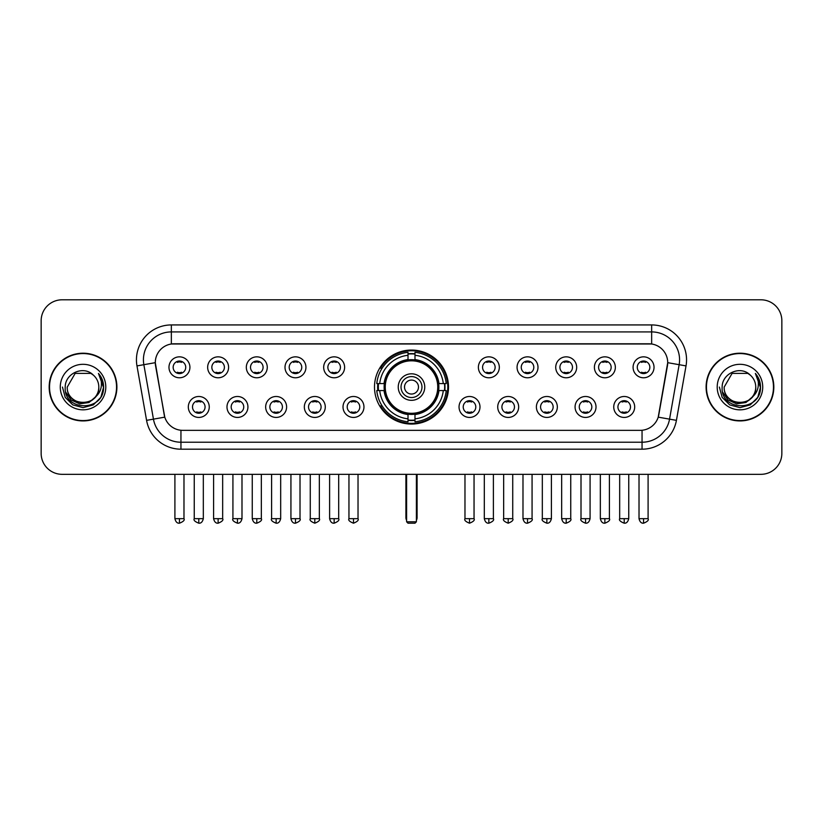 <?xml version="1.0" encoding="UTF-8"?>
<svg xmlns="http://www.w3.org/2000/svg" width="823" height="823" viewBox="0 0 823 823"><rect width="100%" height="100%" fill="white"/><g stroke="black" fill="none" stroke-linecap="round" stroke-linejoin="round"><path stroke-width="1.23" d="M374.496 387.067A37.004 37.004 0 0 0 411.5 424.061A37.004 37.004 0 0 0 448.504 387.067A37.004 37.004 0 0 0 411.5 350.063A37.004 37.004 0 0 0 374.496 387.067M247.929 406.963A10.473 10.473 0 0 1 237.456 417.436A10.473 10.473 0 0 1 226.983 406.963A10.473 10.473 0 0 1 237.456 396.491A10.473 10.473 0 0 1 247.929 406.963M231.181 406.963A6.286 6.286 0 0 0 237.456 413.249A6.286 6.286 0 0 0 243.742 406.963A6.286 6.286 0 0 0 237.456 400.678A6.286 6.286 0 0 0 231.181 406.963M286.61 406.963A10.473 10.473 0 0 1 276.137 417.436A10.473 10.473 0 0 1 265.664 406.963A10.473 10.473 0 0 1 276.137 396.491A10.473 10.473 0 0 1 286.61 406.963M269.851 406.963A6.286 6.286 0 0 0 276.137 413.249A6.286 6.286 0 0 0 282.423 406.963A6.286 6.286 0 0 0 276.137 400.678A6.286 6.286 0 0 0 269.851 406.963M325.28 406.963A10.473 10.473 0 0 1 314.808 417.436A10.473 10.473 0 0 1 304.335 406.963A10.473 10.473 0 0 1 314.808 396.491A10.473 10.473 0 0 1 325.28 406.963M308.532 406.963A6.286 6.286 0 0 0 314.808 413.249A6.286 6.286 0 0 0 321.093 406.963A6.286 6.286 0 0 0 314.808 400.678A6.286 6.286 0 0 0 308.532 406.963M363.961 406.963A10.473 10.473 0 0 1 353.489 417.436A10.473 10.473 0 0 1 343.016 406.963A10.473 10.473 0 0 1 353.489 396.491A10.473 10.473 0 0 1 363.961 406.963M347.203 406.963A6.286 6.286 0 0 0 353.489 413.249A6.286 6.286 0 0 0 359.774 406.963A6.286 6.286 0 0 0 353.489 400.678A6.286 6.286 0 0 0 347.203 406.963M479.984 406.963A10.473 10.473 0 0 1 469.511 417.436A10.473 10.473 0 0 1 459.039 406.963A10.473 10.473 0 0 1 469.511 396.491A10.473 10.473 0 0 1 479.984 406.963M463.226 406.963A6.286 6.286 0 0 0 469.511 413.249A6.286 6.286 0 0 0 475.797 406.963A6.286 6.286 0 0 0 469.511 400.678A6.286 6.286 0 0 0 463.226 406.963M518.665 406.963A10.473 10.473 0 0 1 508.192 417.436A10.473 10.473 0 0 1 497.72 406.963A10.473 10.473 0 0 1 508.192 396.491A10.473 10.473 0 0 1 518.665 406.963M501.907 406.963A6.286 6.286 0 0 0 508.192 413.249A6.286 6.286 0 0 0 514.468 406.963A6.286 6.286 0 0 0 508.192 400.678A6.286 6.286 0 0 0 501.907 406.963M557.336 406.963A10.473 10.473 0 0 1 546.863 417.436A10.473 10.473 0 0 1 536.39 406.963A10.473 10.473 0 0 1 546.863 396.491A10.473 10.473 0 0 1 557.336 406.963M540.577 406.963A6.286 6.286 0 0 0 546.863 413.249A6.286 6.286 0 0 0 553.149 406.963A6.286 6.286 0 0 0 546.863 400.678A6.286 6.286 0 0 0 540.577 406.963M596.017 406.963A10.473 10.473 0 0 1 585.544 417.436A10.473 10.473 0 0 1 575.071 406.963A10.473 10.473 0 0 1 585.544 396.491A10.473 10.473 0 0 1 596.017 406.963M579.258 406.963A6.286 6.286 0 0 0 585.544 413.249A6.286 6.286 0 0 0 591.819 406.963A6.286 6.286 0 0 0 585.544 400.678A6.286 6.286 0 0 0 579.258 406.963M634.687 406.963A10.473 10.473 0 0 1 624.215 417.436A10.473 10.473 0 0 1 613.742 406.963A10.473 10.473 0 0 1 624.215 396.491A10.473 10.473 0 0 1 634.687 406.963M617.929 406.963A6.286 6.286 0 0 0 624.215 413.249A6.286 6.286 0 0 0 630.5 406.963A6.286 6.286 0 0 0 624.215 400.678A6.286 6.286 0 0 0 617.929 406.963M209.258 406.963A10.473 10.473 0 0 1 198.785 417.436A10.473 10.473 0 0 1 188.313 406.963A10.473 10.473 0 0 1 198.785 396.491A10.473 10.473 0 0 1 209.258 406.963M192.5 406.963A6.286 6.286 0 0 0 198.785 413.249A6.286 6.286 0 0 0 205.071 406.963A6.286 6.286 0 0 0 198.785 400.678A6.286 6.286 0 0 0 192.5 406.963M228.599 367.305A10.473 10.473 0 0 1 218.126 377.778A10.473 10.473 0 0 1 207.653 367.305A10.473 10.473 0 0 1 218.126 356.843A10.473 10.473 0 0 1 228.599 367.305M211.84 367.305A6.286 6.286 0 0 0 218.126 373.591A6.286 6.286 0 0 0 224.401 367.305A6.286 6.286 0 0 0 218.126 361.03A6.286 6.286 0 0 0 211.84 367.305M267.269 367.305A10.473 10.473 0 0 1 256.797 377.778A10.473 10.473 0 0 1 246.324 367.305A10.473 10.473 0 0 1 256.797 356.843A10.473 10.473 0 0 1 267.269 367.305M250.511 367.305A6.286 6.286 0 0 0 256.797 373.591A6.286 6.286 0 0 0 263.082 367.305A6.286 6.286 0 0 0 256.797 361.03A6.286 6.286 0 0 0 250.511 367.305M305.94 367.305A10.473 10.473 0 0 1 295.478 377.778A10.473 10.473 0 0 1 285.005 367.305A10.473 10.473 0 0 1 295.478 356.843A10.473 10.473 0 0 1 305.94 367.305M289.192 367.305A6.286 6.286 0 0 0 295.478 373.591A6.286 6.286 0 0 0 301.753 367.305A6.286 6.286 0 0 0 295.478 361.03A6.286 6.286 0 0 0 289.192 367.305M344.621 367.305A10.473 10.473 0 0 1 334.148 377.778A10.473 10.473 0 0 1 323.676 367.305A10.473 10.473 0 0 1 334.148 356.843A10.473 10.473 0 0 1 344.621 367.305M327.863 367.305A6.286 6.286 0 0 0 334.148 373.591A6.286 6.286 0 0 0 340.434 367.305A6.286 6.286 0 0 0 334.148 361.03A6.286 6.286 0 0 0 327.863 367.305M499.324 367.305A10.473 10.473 0 0 1 488.852 377.778A10.473 10.473 0 0 1 478.379 367.305A10.473 10.473 0 0 1 488.852 356.843A10.473 10.473 0 0 1 499.324 367.305M482.566 367.305A6.286 6.286 0 0 0 488.852 373.591A6.286 6.286 0 0 0 495.137 367.305A6.286 6.286 0 0 0 488.852 361.03A6.286 6.286 0 0 0 482.566 367.305M537.995 367.305A10.473 10.473 0 0 1 527.522 377.778A10.473 10.473 0 0 1 517.06 367.305A10.473 10.473 0 0 1 527.522 356.843A10.473 10.473 0 0 1 537.995 367.305M521.247 367.305A6.286 6.286 0 0 0 527.522 373.591A6.286 6.286 0 0 0 533.808 367.305A6.286 6.286 0 0 0 527.522 361.03A6.286 6.286 0 0 0 521.247 367.305M576.676 367.305A10.473 10.473 0 0 1 566.203 377.778A10.473 10.473 0 0 1 555.731 367.305A10.473 10.473 0 0 1 566.203 356.843A10.473 10.473 0 0 1 576.676 367.305M559.918 367.305A6.286 6.286 0 0 0 566.203 373.591A6.286 6.286 0 0 0 572.489 367.305A6.286 6.286 0 0 0 566.203 361.03A6.286 6.286 0 0 0 559.918 367.305M615.347 367.305A10.473 10.473 0 0 1 604.874 377.778A10.473 10.473 0 0 1 594.401 367.305A10.473 10.473 0 0 1 604.874 356.843A10.473 10.473 0 0 1 615.347 367.305M598.599 367.305A6.286 6.286 0 0 0 604.874 373.591A6.286 6.286 0 0 0 611.16 367.305A6.286 6.286 0 0 0 604.874 361.03A6.286 6.286 0 0 0 598.599 367.305M654.028 367.305A10.473 10.473 0 0 1 643.555 377.778A10.473 10.473 0 0 1 633.082 367.305A10.473 10.473 0 0 1 643.555 356.843A10.473 10.473 0 0 1 654.028 367.305M637.269 367.305A6.286 6.286 0 0 0 643.555 373.591A6.286 6.286 0 0 0 649.841 367.305A6.286 6.286 0 0 0 643.555 361.03A6.286 6.286 0 0 0 637.269 367.305M189.918 367.305A10.473 10.473 0 0 1 179.445 377.778A10.473 10.473 0 0 1 168.972 367.305A10.473 10.473 0 0 1 179.445 356.843A10.473 10.473 0 0 1 189.918 367.305M173.159 367.305A6.286 6.286 0 0 0 179.445 373.591A6.286 6.286 0 0 0 185.731 367.305A6.286 6.286 0 0 0 179.445 361.03A6.286 6.286 0 0 0 173.159 367.305M146.576 420.358L136.978 365.906A34.905 34.905 0 0 1 171.349 324.931L651.651 324.931A34.905 34.905 0 0 1 686.022 365.906L676.424 420.358A34.905 34.905 0 0 1 642.053 449.193L180.947 449.193A34.905 34.905 0 0 1 146.576 420.358L164.775 417.148L155.578 365.906A18.847 18.847 0 0 1 174.137 343.788L648.863 343.788A18.847 18.847 0 0 1 667.422 365.906L658.801 414.771A18.847 18.847 0 0 1 640.243 430.347L182.757 430.347A18.847 18.847 0 0 1 164.199 414.771L155.29 362.676L143.85 364.692A27.92 27.92 0 0 1 171.349 331.916L651.651 331.916A27.92 27.92 0 0 1 679.15 364.692L669.552 419.144A27.92 27.92 0 0 1 642.053 442.218L180.947 442.218A27.92 27.92 0 0 1 153.448 419.144L143.85 364.692A27.92 27.92 0 0 1 143.428 359.836M377.819 390.555A33.856 33.856 0 0 1 377.819 383.58M49.174 387.067A33.856 33.856 0 0 0 83.041 420.923A33.856 33.856 0 0 0 116.897 387.067A33.856 33.856 0 0 0 83.041 353.211A33.856 33.856 0 0 0 49.174 387.067M706.103 387.067A33.856 33.856 0 0 0 739.959 420.923A33.856 33.856 0 0 0 773.826 387.067A33.856 33.856 0 0 0 739.959 353.211A33.856 33.856 0 0 0 706.103 387.067M171.349 324.931L171.349 343.993L651.651 343.993L651.651 324.931M155.29 362.634L155.496 359.836M640.243 430.347L182.757 430.347M686.022 365.906L667.71 362.676L658.225 417.148L676.424 420.358M658.801 414.771L658.688 415.368M164.312 415.368L164.199 414.771M781.85 320.744A20.945 20.945 0 0 0 760.905 299.798L62.095 299.798A20.945 20.945 0 0 0 41.15 320.744L41.15 453.391A20.945 20.945 0 0 0 62.095 474.326L760.905 474.326A20.945 20.945 0 0 0 781.85 453.391L781.85 320.744L781.85 453.391M41.15 320.744L41.15 453.391M760.905 299.798L62.095 299.798M62.095 474.326L760.905 474.326M116.547 387.067A33.506 33.506 0 0 0 83.041 353.561A33.506 33.506 0 0 0 49.524 387.067A33.506 33.506 0 0 0 83.041 420.574A33.506 33.506 0 0 0 116.547 387.067M96.137 396.357L89.007 402.519L79.677 403.826L71.087 399.937L65.717 392.18M98.811 387.067C99.778 407.416 66.293 407.416 67.26 387.067L75.15 373.405L90.921 373.405L93.369 375.144C83.689 365.001 65.048 373.354 65.223 387.067C63.453 411.418 102.937 412.056 103.575 388.25L103.616 387.067C103.554 381.893 101.836 377.346 98.451 373.436C101.023 377.654 101.929 382.201 101.167 387.067C100.427 391.203 98.421 394.587 95.129 397.2A15.781 15.781 0 0 0 98.811 387.067C99.778 407.416 66.293 407.416 67.26 387.067L75.15 373.405L90.921 373.405L93.369 375.144L90.921 373.405L75.15 373.405L67.26 387.067C66.293 407.416 99.778 407.416 98.811 387.067A15.781 15.781 0 0 0 93.369 375.144M95.129 397.2C86.754 408.527 66.437 401.285 67.26 387.067M60.274 387.067A22.756 22.756 0 0 0 83.041 409.823A22.756 22.756 0 0 0 105.797 387.067A22.756 22.756 0 0 0 83.041 364.311A22.756 22.756 0 0 0 60.274 387.067M98.451 373.436L103.605 387.664L102.649 380.833L103.605 387.664L102.649 380.833L103.605 387.664L98.606 373.611L103.605 387.664L98.606 373.611L103.616 387.067L100.859 397.355L93.328 404.885L83.041 407.642L72.753 404.885L65.212 397.355L62.466 387.067M98.606 373.611L103.605 387.674M773.476 387.067A33.506 33.506 0 0 0 739.959 353.561A33.506 33.506 0 0 0 706.453 387.067A33.506 33.506 0 0 0 739.959 420.574A33.506 33.506 0 0 0 773.476 387.067M753.055 396.357L745.936 402.519L736.595 403.826L728.005 399.937L722.645 392.18M755.74 387.067C756.707 407.416 723.222 407.416 724.189 387.067L732.079 373.405L747.85 373.405L750.298 375.144C740.618 365.001 721.977 373.354 722.152 387.067C720.372 411.418 759.866 412.056 760.503 388.25L760.534 387.067C760.483 381.893 758.755 377.346 755.37 373.436C757.952 377.654 758.857 382.201 758.096 387.067C757.355 391.203 755.339 394.587 752.057 397.2A15.781 15.781 0 0 0 755.74 387.067C756.707 407.416 723.222 407.416 724.189 387.067L732.079 373.405L747.85 373.405L750.298 375.144L747.85 373.405L732.079 373.405L724.189 387.067C723.222 407.416 756.707 407.416 755.74 387.067A15.781 15.781 0 0 0 750.298 375.144M752.057 397.2C743.673 408.527 723.366 401.285 724.189 387.067M717.203 387.067A22.756 22.756 0 0 0 739.959 409.823A22.756 22.756 0 0 0 762.726 387.067A22.756 22.756 0 0 0 739.959 364.311A22.756 22.756 0 0 0 717.203 387.067M755.37 373.436L760.534 387.664L759.567 380.833L760.534 387.664L759.567 380.833L760.534 387.664L755.524 373.611L760.534 387.664L755.524 373.611L760.534 387.067L757.788 397.355L750.247 404.885L739.959 407.642L729.672 404.885L722.141 397.355L719.384 387.067M755.524 373.611L760.534 387.674M438.638 390.555A27.365 27.365 0 0 0 414.987 359.918L414.987 359.918A27.365 27.365 0 0 0 384.362 390.555A27.365 27.365 0 0 0 438.638 390.555L438.638 390.555A27.365 27.365 0 0 1 414.987 414.206L414.987 418.845A31.974 31.974 0 0 0 443.278 390.555L446.231 390.555A34.905 34.905 0 0 1 414.987 421.798L414.987 418.845M378.529 390.555A33.157 33.157 0 0 1 378.529 383.58M414.987 354.085A33.157 33.157 0 0 0 408.013 354.085M444.471 383.58A33.157 33.157 0 0 1 444.471 390.555M443.278 383.58L446.231 383.58A34.905 34.905 0 0 0 414.987 352.337L414.987 359.589A27.694 27.694 0 0 1 438.968 383.58L443.278 383.58A31.974 31.974 0 0 0 414.987 355.279M379.722 390.555L376.769 390.555A34.905 34.905 0 0 0 408.013 421.798L408.013 414.535A27.694 27.694 0 0 1 384.032 390.555L379.722 390.555A31.974 31.974 0 0 0 408.013 418.845M443.278 390.555L438.968 390.555A27.694 27.694 0 0 1 414.987 414.535L414.987 414.206M384.362 390.555L384.362 390.555A27.365 27.365 0 0 0 408.013 414.206M414.987 420.039A33.157 33.157 0 0 1 408.013 420.039M408.013 355.279L408.013 352.337A34.905 34.905 0 0 0 376.769 383.58L384.032 383.58A27.694 27.694 0 0 1 408.013 359.589L408.013 355.279A31.974 31.974 0 0 0 379.722 383.58M437.754 387.067A26.254 26.254 0 0 1 411.5 413.311A26.254 26.254 0 0 1 385.246 387.067A26.254 26.254 0 0 1 411.5 360.813A26.254 26.254 0 0 1 437.754 387.067M424.761 387.067A13.261 13.261 0 0 0 411.5 373.807A13.261 13.261 0 0 0 398.239 387.067A13.261 13.261 0 0 0 411.5 400.328A13.261 13.261 0 0 0 424.761 387.067M421.973 387.067A10.473 10.473 0 0 0 411.5 376.595A10.473 10.473 0 0 0 401.027 387.067A10.473 10.473 0 0 0 411.5 397.54A10.473 10.473 0 0 0 421.973 387.067M418.485 387.067A6.985 6.985 0 0 1 411.5 394.042A6.985 6.985 0 0 1 404.515 387.067A6.985 6.985 0 0 1 411.5 380.082A6.985 6.985 0 0 1 418.485 387.067A6.985 6.985 0 0 1 411.5 394.042A6.985 6.985 0 0 1 404.515 387.067A6.985 6.985 0 0 1 411.5 380.082A6.985 6.985 0 0 1 418.485 387.067M382.119 368.22L380.473 368.22A36.305 36.305 0 0 1 447.805 387.067A36.305 36.305 0 0 1 380.473 405.914L382.119 405.914M406.613 474.326L406.613 521.803L416.387 521.803L416.387 474.326M406.613 521.803L408.013 523.202L414.987 523.202L416.387 521.803M177.357 373.231L177.357 372.243A5.36 5.36 0 0 0 181.544 372.243L181.544 373.231M181.544 361.39L181.544 362.377A5.36 5.36 0 0 0 177.357 362.377L177.357 361.39M216.027 373.231L216.027 372.243A5.36 5.36 0 0 0 220.214 372.243L220.214 373.231M220.214 361.39L220.214 362.377A5.36 5.36 0 0 0 216.027 362.377L216.027 361.39M254.708 373.231L254.708 372.243A5.36 5.36 0 0 0 258.895 372.243L258.895 373.231M258.895 361.39L258.895 362.377A5.36 5.36 0 0 0 254.708 362.377L254.708 361.39M293.379 373.231L293.379 372.243A5.36 5.36 0 0 0 297.566 372.243L297.566 373.231M297.566 361.39L297.566 362.377A5.36 5.36 0 0 0 293.379 362.377L293.379 361.39M332.05 373.231L332.05 372.243A5.36 5.36 0 0 0 336.247 372.243L336.247 373.231M336.247 361.39L336.247 362.377A5.36 5.36 0 0 0 332.05 362.377L332.05 361.39M486.753 373.231L486.753 372.243A5.36 5.36 0 0 0 490.95 372.243L490.95 373.231M490.95 361.39L490.95 362.377A5.36 5.36 0 0 0 486.753 362.377L486.753 361.39M525.434 373.231L525.434 372.243A5.36 5.36 0 0 0 529.621 372.243L529.621 373.231M529.621 361.39L529.621 362.377A5.36 5.36 0 0 0 525.434 362.377L525.434 361.39M564.105 373.231L564.105 372.243A5.36 5.36 0 0 0 568.292 372.243L568.292 373.231M568.292 361.39L568.292 362.377A5.36 5.36 0 0 0 564.105 362.377L564.105 361.39M602.786 373.231L602.786 372.243A5.36 5.36 0 0 0 606.973 372.243L606.973 373.231M606.973 361.39L606.973 362.377A5.36 5.36 0 0 0 602.786 362.377L602.786 361.39M641.456 373.231L641.456 372.243A5.36 5.36 0 0 0 645.644 372.243L645.644 373.231M645.644 361.39L645.644 362.377A5.36 5.36 0 0 0 641.456 362.377L641.456 361.39M196.687 412.889L196.687 411.891A5.36 5.36 0 0 0 200.874 411.891L200.874 412.889M200.874 401.038L200.874 402.036A5.36 5.36 0 0 0 196.687 402.036L196.687 401.038M235.368 412.889L235.368 411.891A5.36 5.36 0 0 0 239.555 411.891L239.555 412.889M239.555 401.038L239.555 402.036A5.36 5.36 0 0 0 235.368 402.036L235.368 401.038M274.038 412.889L274.038 411.891A5.36 5.36 0 0 0 278.225 411.891L278.225 412.889M278.225 401.038L278.225 402.036A5.36 5.36 0 0 0 274.038 402.036L274.038 401.038M312.719 412.889L312.719 411.891A5.36 5.36 0 0 0 316.906 411.891L316.906 412.889M316.906 401.038L316.906 402.036A5.36 5.36 0 0 0 312.719 402.036L312.719 401.038M351.39 412.889L351.39 411.891A5.36 5.36 0 0 0 355.577 411.891L355.577 412.889M355.577 401.038L355.577 402.036A5.36 5.36 0 0 0 351.39 402.036L351.39 401.038M467.423 412.889L467.423 411.891A5.36 5.36 0 0 0 471.61 411.891L471.61 412.889M471.61 401.038L471.61 402.036A5.36 5.36 0 0 0 467.423 402.036L467.423 401.038M506.094 412.889L506.094 411.891A5.36 5.36 0 0 0 510.281 411.891L510.281 412.889M510.281 401.038L510.281 402.036A5.36 5.36 0 0 0 506.094 402.036L506.094 401.038M544.775 412.889L544.775 411.891A5.36 5.36 0 0 0 548.962 411.891L548.962 412.889M548.962 401.038L548.962 402.036A5.36 5.36 0 0 0 544.775 402.036L544.775 401.038M583.445 412.889L583.445 411.891A5.36 5.36 0 0 0 587.632 411.891L587.632 412.889M587.632 401.038L587.632 402.036A5.36 5.36 0 0 0 583.445 402.036L583.445 401.038M622.126 412.889L622.126 411.891A5.36 5.36 0 0 0 626.313 411.891L626.313 412.889M626.313 401.038L626.313 402.036A5.36 5.36 0 0 0 622.126 402.036L622.126 401.038M642.053 430.264L642.053 449.193M180.947 449.193L180.947 430.264M136.978 365.906L143.85 364.692M405.914 474.326L405.914 517.616L406.613 517.616M411.5 394.042A6.985 6.985 0 0 1 404.515 387.067A6.985 6.985 0 0 1 411.5 380.082M416.387 517.616L417.086 517.616L417.086 474.326M408.013 420.358A33.476 33.476 0 0 0 414.987 420.358M444.79 390.555A33.476 33.476 0 0 0 444.79 383.58M414.987 353.777A33.476 33.476 0 0 0 408.013 353.777M179.445 518.665L174.908 518.665C175.7 521.895 177.212 523.407 179.445 523.202L179.445 518.665L183.982 518.665L183.982 474.326M218.126 518.665L213.589 518.665C214.381 521.895 215.893 523.407 218.126 523.202L218.126 518.665L222.663 518.665L222.663 474.326M256.797 518.665L252.26 518.665C253.052 521.895 254.564 523.407 256.797 523.202L256.797 518.665L261.333 518.665L261.333 474.326M295.478 518.665L290.931 518.665C291.723 521.895 293.245 523.407 295.478 523.202L295.478 518.665L300.014 518.665L300.014 474.326M334.148 518.665L329.611 518.665C330.404 521.895 331.916 523.407 334.148 523.202L334.148 518.665L338.685 518.665L338.685 474.326M488.852 518.665L484.315 518.665C485.107 521.895 486.619 523.407 488.852 523.202L488.852 518.665L493.389 518.665L493.389 474.326M527.522 518.665L522.986 518.665C523.778 521.895 525.29 523.407 527.522 523.202L527.522 518.665L532.07 518.665L532.07 474.326M566.203 518.665L561.667 518.665C562.459 521.895 563.971 523.407 566.203 523.202L566.203 518.665L570.74 518.665L570.74 474.326M604.874 518.665L600.337 518.665C601.129 521.895 602.642 523.407 604.874 523.202L604.874 518.665L609.411 518.665L609.411 474.326M643.555 518.665L639.018 518.665C639.81 521.895 641.323 523.407 643.555 523.202L643.555 518.665L648.092 518.665L648.092 474.326M198.785 518.665L194.249 518.665C193.323 520.115 194.835 521.628 198.785 523.202L198.785 518.665L203.322 518.665L203.322 474.326M237.456 518.665L232.919 518.665C232.004 520.115 233.516 521.628 237.456 523.202L237.456 518.665L241.993 518.665L241.993 474.326M276.137 518.665L271.6 518.665C270.674 520.115 272.187 521.628 276.137 523.202L276.137 518.665L280.674 518.665L280.674 474.326M314.808 518.665L310.271 518.665C309.355 520.115 310.868 521.628 314.808 523.202L314.808 518.665L319.345 518.665L319.345 474.326M353.489 518.665L348.952 518.665C348.026 520.115 349.538 521.628 353.489 523.202L353.489 518.665L358.026 518.665L358.026 474.326M469.511 518.665L464.974 518.665C464.059 520.115 465.571 521.628 469.511 523.202L469.511 518.665L474.048 518.665L474.048 474.326M508.192 518.665L503.655 518.665C502.73 520.115 504.242 521.628 508.192 523.202L508.192 518.665L512.729 518.665L512.729 474.326M546.863 518.665L542.326 518.665C541.411 520.115 542.923 521.628 546.863 523.202L546.863 518.665L551.4 518.665L551.4 474.326M585.544 518.665L581.007 518.665C580.081 520.115 581.594 521.628 585.544 523.202L585.544 518.665L590.081 518.665L590.081 474.326M624.215 518.665L619.678 518.665C618.762 520.115 620.275 521.628 624.215 523.202L624.215 518.665L628.751 518.665L628.751 474.326M405.914 517.616A5.586 5.586 0 0 0 406.613 520.321M416.387 520.321A5.586 5.586 0 0 0 417.086 517.616M174.908 518.665L174.908 474.326M183.982 518.665C184.908 520.115 183.395 521.628 179.445 523.202M213.589 518.665L213.589 474.326M222.663 518.665C223.578 520.115 222.066 521.628 218.126 523.202M252.26 518.665L252.26 474.326M261.333 518.665C262.259 520.115 260.747 521.628 256.797 523.202M290.931 518.665L290.931 474.326M300.014 518.665C300.93 520.115 299.418 521.628 295.478 523.202M329.611 518.665L329.611 474.326M338.685 518.665C339.611 520.115 338.099 521.628 334.148 523.202M484.315 518.665L484.315 474.326M493.389 518.665C494.314 520.115 492.802 521.628 488.852 523.202M522.986 518.665L522.986 474.326M532.07 518.665C532.985 520.115 531.473 521.628 527.522 523.202M561.667 518.665L561.667 474.326M570.74 518.665C571.656 520.115 570.144 521.628 566.203 523.202M600.337 518.665L600.337 474.326M609.411 518.665C610.337 520.115 608.825 521.628 604.874 523.202M639.018 518.665L639.018 474.326M648.092 518.665C649.008 520.115 647.495 521.628 643.555 523.202M194.249 518.665L194.249 474.326M203.322 518.665C202.53 521.895 201.018 523.407 198.785 523.202M232.919 518.665L232.919 474.326M241.993 518.665C241.201 521.895 239.688 523.407 237.456 523.202M271.6 518.665L271.6 474.326M280.674 518.665C279.882 521.895 278.369 523.407 276.137 523.202M310.271 518.665L310.271 474.326M319.345 518.665C320.27 520.115 318.758 521.628 314.808 523.202M348.952 518.665L348.952 474.326M358.026 518.665C358.941 520.115 357.429 521.628 353.489 523.202M464.974 518.665L464.974 474.326M474.048 518.665C474.974 520.115 473.462 521.628 469.511 523.202M503.655 518.665L503.655 474.326M512.729 518.665C513.645 520.115 512.132 521.628 508.192 523.202M542.326 518.665L542.326 474.326M551.4 518.665C550.608 521.895 549.095 523.407 546.863 523.202M581.007 518.665L581.007 474.326M590.081 518.665C589.289 521.895 587.776 523.407 585.544 523.202M619.678 518.665L619.678 474.326M628.751 518.665C627.959 521.895 626.447 523.407 624.215 523.202"/></g></svg>
